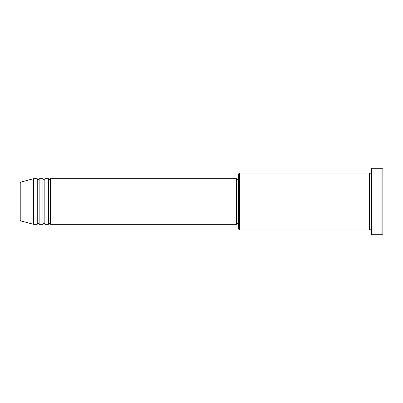 <?xml version="1.0" encoding="UTF-8"?>
<svg xmlns="http://www.w3.org/2000/svg" width="403" height="403" viewBox="0 0 403 403"><rect width="100%" height="100%" fill="white"/><g stroke="black" fill="none" stroke-linecap="round" stroke-linejoin="round"><path stroke-width="0.6" d="M20.15 219.998L20.15 183.002L20.855 182.085L20.855 220.915L20.15 219.998M50.531 178.71L50.531 224.29L236.632 224.29L236.632 178.71L50.531 178.71L49.584 179.662C49.352 179.854 49.035 179.536 48.632 178.71L48.632 224.29L44.839 224.29L44.839 178.71L48.632 178.71M42.94 178.71L42.94 224.29L39.141 224.29L39.141 178.71L42.94 178.71C43.338 179.536 43.655 179.854 43.887 179.662L44.839 178.71M37.242 178.71L37.242 224.29L33.444 224.29L33.444 178.71L37.242 178.71C37.64 179.536 37.958 179.854 38.189 179.662L39.141 178.71M239.478 229.982L238.531 229.035L238.531 173.965L239.478 173.018L239.478 229.982L369.556 229.982L369.556 173.018L370.508 173.965L371.455 173.018M381.903 168.268L382.85 169.22L382.85 233.78L381.903 234.732L381.903 168.268L371.455 168.268L371.455 234.732L381.903 234.732M236.632 223.338L238.531 223.338M20.855 220.915L33.444 224.29M20.855 182.085L33.444 178.71M239.478 173.018L369.556 173.018M236.632 179.662L238.531 179.662M371.455 229.982L370.508 229.035L369.556 229.982M39.141 224.29C38.738 223.464 38.421 223.146 38.189 223.338C37.958 223.146 37.64 223.464 37.242 224.29M44.839 224.29C44.436 223.464 44.118 223.146 43.887 223.338C43.655 223.146 43.338 223.464 42.94 224.29M50.531 224.29C50.133 223.464 49.816 223.146 49.584 223.338C49.352 223.146 49.035 223.464 48.632 224.29"/></g></svg>
